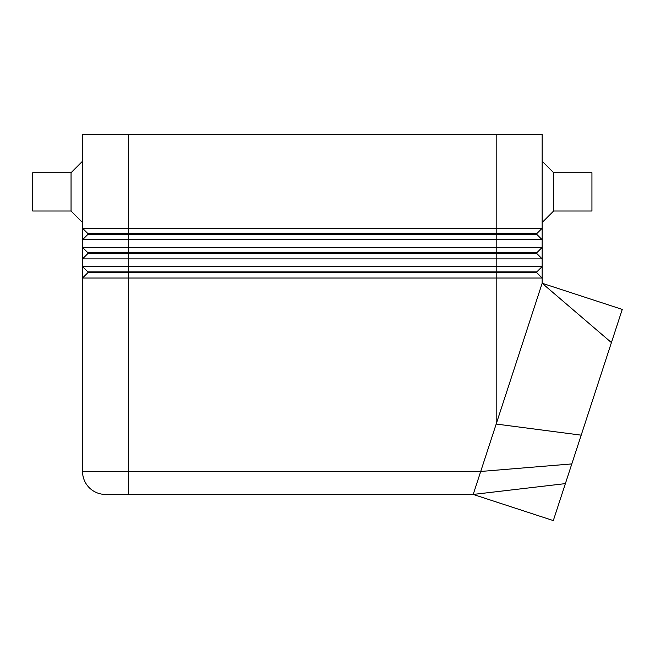 <?xml version="1.0" encoding="UTF-8"?>
<svg xmlns="http://www.w3.org/2000/svg" width="655" height="655" viewBox="0 0 655 655"><rect width="100%" height="100%" fill="white"/><g stroke="black" fill="none" stroke-linecap="round" stroke-linejoin="round"><path stroke-width="0.98" d="M82.538 266.552L87.901 271.915L87.901 272.677L128.503 272.677L128.503 134.414L542.152 134.414L542.152 228.251L536.789 233.614L87.901 233.614L87.901 234.375L536.789 234.375L542.152 239.738L542.152 228.251L82.538 228.251L87.901 233.614L82.538 228.251L82.538 239.738L542.152 239.738L542.152 247.402L82.538 247.402L87.901 252.765L82.538 247.402L82.538 258.889L542.152 258.889L542.152 247.402L536.789 252.765L87.901 252.765L87.901 253.526L536.789 253.526L542.152 258.889L542.152 266.552L82.538 266.552L82.538 278.039L542.152 278.039L542.152 266.552L536.789 271.915L87.901 271.915L82.538 266.552L82.538 258.889L87.901 253.526M87.901 234.375L82.538 239.738L82.538 247.402M128.503 134.414L82.538 134.414L82.538 228.251M611.418 342.59L542.152 283.263L622.25 309.414L553.311 520.586L473.205 494.435L128.503 494.435L473.205 494.435L480.713 471.461L128.503 471.461L128.503 272.677L496.187 272.677L496.187 424.047L542.152 283.263L542.152 278.039L536.789 272.677L542.152 278.039M87.901 272.677L82.538 278.039L82.538 471.461A22.982 22.982 0 0 0 105.52 494.435L128.503 494.435L128.503 471.461L82.538 471.461A22.982 22.982 0 0 0 105.52 494.435M496.187 134.414L496.187 272.677L536.789 272.677L536.789 271.915M71.051 211.016L32.75 211.016L32.75 172.715L71.051 172.715L71.051 211.016L82.538 222.503M553.639 211.016L591.94 211.016L591.94 172.715L553.639 172.715L553.639 211.016L542.152 222.503M553.639 172.715L542.152 161.22M571.807 463.92L480.713 471.461L496.187 424.047L581.198 435.157M536.789 252.765L536.789 253.526L542.152 258.889M536.789 233.614L536.789 234.375L542.152 239.738M473.205 494.435L565.38 483.619M71.051 172.715L82.538 161.22"/></g></svg>
